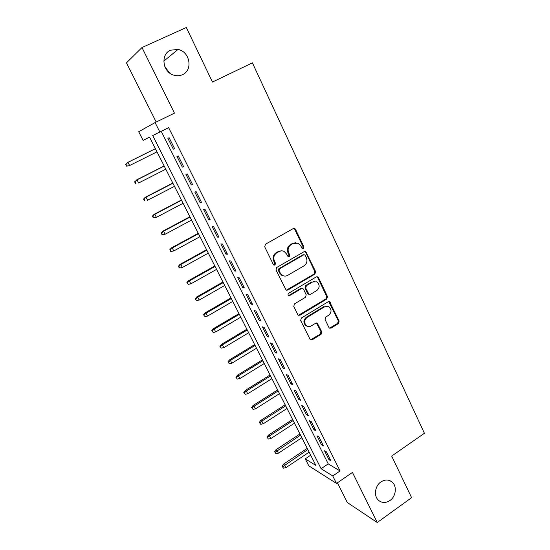 <?xml version="1.0" encoding="UTF-8"?>
<svg xmlns="http://www.w3.org/2000/svg" width="550" height="550" viewBox="0 0 550 550"><rect width="100%" height="100%" fill="white"/><g stroke="black" fill="none" stroke-linecap="round" stroke-linejoin="round"><path stroke-width="0.82" d="M303.387 248.696L303.896 246.936L295.549 229.377L294.718 228.525L293.239 228.573L265.451 244.241L264.701 246.806L273.336 264.502L273.838 265.052L274.986 265.038L275.502 263.257L274.395 260.982C273.13 257.586 273.914 254.877 276.76 252.835L279.077 251.515C280.754 250.621 282.432 250.594 284.116 251.426L286.557 254.004L288.179 256.836L289.279 256.816L289.788 255.049L288.695 252.78C287.451 249.397 288.234 246.702 291.046 244.688L293.329 243.382L298.169 243.251L300.706 245.891L302.328 248.724L303.387 248.696M302.418 248.765L303.132 246.916L294.8 229.398L293.611 228.422M273.955 265.107L274.787 263.202L273.68 260.927L274.395 260.982M288.276 256.884L289.053 255.008L287.959 252.746L288.695 252.78M380.909 481.944C374.715 486.007 373.546 496.554 378.84 500.582C382.277 503.112 385.983 503.085 389.95 500.507C396.172 496.341 397.217 485.712 391.779 481.779C388.41 479.401 384.787 479.456 380.909 481.944M170.576 50.194C160.016 54.374 162.766 72.765 174.274 75.309C177.169 76.065 179.912 75.859 182.504 74.669C193.236 70.283 189.942 51.453 178.014 49.438L170.576 50.194M328.886 327.449L329.491 328.137L331.1 328.116L338.442 323.572L339.144 321.111L329.643 301.778L328.089 301.812L301.373 318.003L300.651 320.512L310.358 339.907L312.043 339.907L321.062 334.331L321.771 331.843L317.316 323.187L315.686 323.201L311.197 325.951C309.678 326.81 308.199 326.81 306.742 325.964C303.882 323.125 303.992 320.286 307.065 317.446L324.631 306.776L328.824 306.694C331.801 309.478 331.746 312.331 328.68 315.246L325.779 317.02L325.071 319.495L328.886 327.449M332.75 475.963L336.518 483.45L308.811 465.829L305.257 458.837L315.913 465.479L149.538 137.136L143.089 140.367L138.696 131.732L155.093 122.567L159.823 131.979L152.701 135.547L321.111 468.71L332.75 475.963L340.058 470.951L168.63 127.655L159.823 131.979M155.093 122.567L174.474 113.142L141.983 47.547L186.326 27.5L212.465 82.053L252.402 62.844L424.414 433.283L391.683 456.074L411.613 497.668L377.245 522.5L352.447 472.429L336.518 483.45M314.896 274.093L315.618 271.597L305.711 251.577L304.205 251.625L276.753 267.458L276.018 270.002L286.124 290.097L287.781 290.091L314.896 274.093L314.112 274.017L314.834 271.528L305.718 252.361L304.679 251.439M318.491 277.654L327.477 296.553L326.762 299.028L300.011 315.205L298.341 315.205L297.722 314.511L293.762 306.391L294.491 303.868L305.484 297.296L306.206 294.793L303.607 289.389L302.919 288.64L301.317 288.661L289.816 295.481L288.654 295.488C287.863 294.731 287.877 293.968 288.709 293.212L316.243 276.918L317.776 276.884L318.491 277.654L317.707 277.571L326.673 296.429L327.477 296.553M337.418 482.824L347.325 502.542L377.245 522.5M141.983 47.547L126.466 62.858L156.186 122.038M174.611 148.679L169.125 137.734L167.881 138.297L173.339 149.181L174.611 148.679M183.666 166.76L178.241 155.939L176.956 156.399L182.346 167.159L183.666 166.76M192.617 184.642L187.254 173.938L185.921 174.295L191.256 184.938L192.617 184.642M201.472 202.324L196.171 191.737L194.796 191.998L200.069 202.524L201.472 202.324M210.231 219.814L204.985 209.344L203.569 209.502L208.787 219.911L210.231 219.814M218.893 237.112L213.702 226.758L212.245 226.813L217.408 237.112L218.893 237.112M227.459 254.217L222.331 243.98L220.832 243.939L225.94 254.127L227.459 254.217M235.936 271.143L230.863 261.009L229.322 260.886L234.376 270.957L235.936 271.143M244.317 287.884L239.298 277.86L237.724 277.64L242.722 287.609L244.317 287.884M252.608 304.446L247.644 294.532L246.036 294.222L250.979 304.088L252.608 304.446M260.817 320.836L255.901 311.025L254.258 310.626L259.146 320.389L260.817 320.836M268.936 337.047L264.076 327.339L262.391 326.858L267.231 336.511L268.936 337.047M276.966 353.086L272.154 343.482L270.442 342.918L275.234 352.474L276.966 353.086M284.914 368.961L280.156 359.459L278.41 358.813L283.147 368.266L284.914 368.961M292.779 384.67L288.069 375.265L286.289 374.536L290.978 383.893L292.779 384.67M300.568 400.214L295.907 390.906L294.092 390.101L298.732 399.362L300.568 400.214M308.268 415.594L303.655 406.388L301.812 405.501L306.405 414.672L308.268 415.594M315.893 430.822L311.327 421.706L309.451 420.75L314.002 429.825L315.893 430.822M323.441 445.892L318.924 436.872L317.02 435.841L321.516 444.819L323.441 445.892M168.63 127.655L161.239 131.354L328.226 463.87L340.058 470.951M324.507 450.78L328.962 459.669L330.907 460.811L326.439 451.88L324.507 450.78M169.462 72.861L164.808 66.605M310.702 455.187L305.257 458.837M149.566 137.184L143.089 140.367M161.239 131.354L152.701 135.547M328.226 463.87L321.111 468.71M173.339 149.181L174.556 148.569M182.346 167.159L183.556 166.54M191.256 184.938L192.452 184.319M200.069 202.524L201.259 201.891M208.787 219.911L209.962 219.278M217.408 237.112L218.57 236.472M225.94 254.127L227.088 253.481M234.376 270.957L235.517 270.311M242.722 287.609L243.849 286.956M250.979 304.088L252.099 303.428M259.146 320.389L260.26 319.722M267.231 336.511L268.331 335.844M275.234 352.474L276.32 351.801M283.147 368.266L284.226 367.592M290.978 383.893L292.057 383.212M298.732 399.362L299.798 398.681M306.405 414.672L307.464 413.985M314.002 429.825L315.047 429.131M321.516 444.819L322.554 444.125M328.962 459.669L329.986 458.968M295.584 242.708L293.329 243.382M287.959 252.746C286.715 249.37 287.499 246.682 290.304 244.674L292.586 243.375M281.531 250.821L279.077 251.515M273.68 260.927C272.422 257.544 273.206 254.836 276.045 252.808L278.362 251.488M286.337 290.207L314.112 274.017M305.243 255.413L304.707 254.849L303.641 254.877L279.579 268.792L279.063 270.572L280.225 272.958L282.466 275.392C284.199 276.32 285.938 276.306 287.678 275.357L304.047 265.808C306.817 263.794 307.587 261.119 306.371 257.785L305.243 255.413M303.868 254.774L302.878 254.836L303.641 254.877M284.082 275.997L281.744 275.309L279.503 272.882L278.341 270.497L278.857 268.723L302.878 254.836M298.464 315.274L325.964 298.897L326.673 296.429M301.978 288.441L300.561 288.551L289.08 295.357L289.816 295.481M288.688 295.501L289.08 295.357M316.779 290.544C319.928 287.567 319.942 284.666 316.814 281.841L312.668 281.937L306.426 285.636L305.704 288.138L308.976 294.278L310.571 294.257L316.779 290.544M314.923 281.332L312.668 281.937M309.127 294.353L307.532 293.418L304.941 288.028L305.663 285.532L311.891 281.841M317.707 277.571L316.807 276.712M327.126 306.164L324.631 306.776M307.574 326.37L305.979 325.772C303.126 322.939 303.229 320.107 306.302 317.274L323.833 306.625M310.406 339.941L320.272 334.125L320.98 331.643L316.456 322.96M329.539 328.164L337.618 323.393L338.326 320.932L328.735 301.593M125.586 164.395L126.493 166.141L126.885 165.99L125.971 164.23L125.586 164.395L127.971 162.367L129.608 165.529L157.004 151.855M126.885 165.99L128.892 165.811L126.493 166.141M125.971 164.23L127.971 162.367L155.409 148.713M127.263 162.662L155.389 148.672M134.619 181.83L135.52 183.562L135.933 183.446L135.032 181.706L134.619 181.83L137.019 179.857L138.634 182.985L165.784 169.187M135.933 183.446L135.52 183.562M135.032 181.706L137.019 179.857L164.209 166.079M136.276 180.084L164.147 165.963M143.564 199.079L144.451 200.791L144.877 200.716L143.99 198.997L143.564 199.079L145.2 197.312L145.97 197.154L147.565 200.248L174.467 186.333M144.877 200.716L144.451 200.791M143.99 198.997L145.97 197.154L172.913 183.26M145.2 197.312L172.817 183.067M152.412 216.143L153.292 217.841L153.732 217.793L152.852 216.095L152.412 216.143L154.021 214.363L154.825 214.273L156.406 217.333L183.067 203.294M152.852 216.095L154.825 214.273L181.528 200.255M154.021 214.363L181.397 199.994M156.406 217.333L153.732 217.793M161.164 233.021L162.037 234.706L162.491 234.699L161.624 233.014L161.164 233.021L162.752 231.227L163.584 231.199L165.151 234.231L191.572 220.076M161.624 233.014L163.584 231.199L190.046 217.071M162.752 231.227L189.881 216.741M165.151 234.231L162.491 234.699M169.826 249.728L170.686 251.384L171.16 251.419L170.301 249.755L169.826 249.728L171.387 247.913L172.246 247.954L173.8 250.951L199.987 236.686M170.301 249.755L172.246 247.954L198.474 233.709M171.387 247.913L198.275 233.317M173.8 250.951L171.16 251.419M178.393 266.255L179.245 267.898L179.733 267.96L178.881 266.317L178.393 266.255L179.939 264.426L180.826 264.529L182.359 267.493L208.312 253.117M178.881 266.317L180.826 264.529L206.821 250.174M179.939 264.426L206.587 249.714M182.359 267.493L179.733 267.96M186.869 282.604L188.217 284.329L186.869 282.604L188.396 280.761L189.31 280.926L190.829 283.862L216.556 269.383M187.378 282.7L189.31 280.926L215.077 266.468M188.396 280.761L214.809 265.946M190.829 283.862L188.217 284.329M195.257 298.788L196.618 300.534L195.257 298.788L196.762 296.931L197.704 297.158L199.21 300.059L224.709 285.478M195.779 298.918L197.704 297.158L223.245 282.59M196.762 296.931L222.949 282.006M199.21 300.059L196.618 300.534M203.562 314.806L204.923 316.559L203.562 314.806L205.047 312.929L206.016 313.218L207.501 316.085L232.781 301.407M204.098 314.964L206.016 313.218L231.33 298.554M205.047 312.929L231.007 297.901M207.501 316.085L204.923 316.559M211.778 330.653L213.146 332.427L211.778 330.653L213.242 328.762L214.239 329.106L215.71 331.952L240.769 317.171M212.327 330.846L214.239 329.106L239.339 314.346M213.242 328.762L238.975 313.637M215.71 331.952L213.146 332.427M219.911 346.335L221.286 348.129L219.911 346.335L221.354 344.438L222.372 344.836L223.829 347.648L248.676 332.778M220.474 346.569L222.372 344.836L247.259 329.979M221.354 344.438L246.867 329.216M223.829 347.648L221.286 348.129M227.961 361.866L229.336 363.667L227.961 361.866L229.384 359.947L230.429 360.408L231.866 363.192L256.499 348.226M228.539 362.12L230.429 360.408L255.097 345.455M229.384 359.947L254.684 344.63M231.866 363.192L229.336 363.667M235.929 377.231L237.311 379.053L235.929 377.231L237.332 375.299L238.397 375.815L239.827 378.572L264.254 363.516M236.521 377.52L238.397 375.815L262.859 360.779M237.332 375.299L262.412 359.893M239.827 378.572L237.311 379.053M243.815 392.446L245.204 394.274L243.815 392.446L245.197 390.5L246.29 391.071L247.706 393.793L271.92 378.654M244.42 392.762L246.29 391.071L270.545 375.946M245.197 390.5L270.071 375.004M247.706 393.793L245.204 394.274M251.618 407.502L253.014 409.351L251.618 407.502L252.986 405.549L254.107 406.168L255.502 408.87L279.517 393.642M252.237 407.846L254.107 406.168L278.156 390.961M252.986 405.549L277.654 389.964M255.502 408.87L253.014 409.351M259.346 422.407L260.748 424.27L259.346 422.407L260.7 420.441L261.834 421.114L263.223 423.789L287.031 408.485M259.978 422.785L261.834 421.114L285.684 405.824M260.7 420.441L285.154 404.779M263.223 423.789L260.748 424.27M266.998 437.168L268.407 439.044L266.998 437.168L268.331 435.188L269.493 435.909L270.861 438.556L294.477 423.177M267.644 437.573L269.493 435.909L293.143 420.544M268.331 435.188L292.586 419.444M270.861 438.556L268.407 439.044M274.574 451.777L275.983 453.668L274.574 451.777L275.887 449.79L277.069 450.56L278.431 453.179L301.847 437.724M275.227 452.21L300.527 435.112M275.887 449.79L299.949 433.964M278.431 453.179L275.983 453.668M282.074 466.249L283.491 468.146L282.074 466.249L283.374 464.248L284.577 465.066L285.918 467.665L309.148 452.127M282.741 466.709L307.842 449.543M283.374 464.248L307.23 448.346M285.918 467.665L283.491 468.146M303.132 246.916L303.896 246.936M274.787 263.202L275.502 263.257M289.053 255.008L289.788 255.049M290.304 244.674L291.046 244.688M276.045 252.808L276.76 252.835M294.8 229.398L295.549 229.377M287.045 289.981L287.781 290.091M305.718 252.361L306.488 252.395M314.834 271.528L315.618 271.597M278.857 268.723L279.579 268.792M278.341 270.497L279.063 270.572M279.503 272.882L280.225 272.958M325.964 298.897L326.762 299.028M299.255 315.033L300.011 315.205M300.561 288.551L301.317 288.661M305.663 285.532L306.426 285.636M304.941 288.028L305.704 288.138M307.532 293.418L308.303 293.542M306.302 317.274L307.065 317.446M317.144 323.696L317.928 323.881M320.98 331.643L321.771 331.843M320.272 334.125L321.062 334.331M311.272 339.694L312.043 339.907M329.498 302.376L330.303 302.514M338.326 320.932L339.144 321.111M337.618 323.393L338.442 323.572M330.289 327.924L331.1 328.116M163.79 61.139L178.014 49.438M389.469 480.501L391.779 481.779M293.968 228.546L294.718 228.525M304.947 251.549L305.711 251.577M281.744 275.309L282.466 275.392M308.206 294.154L308.976 294.278M316.993 276.801L317.776 276.884M305.979 325.772L306.742 325.964M316.532 323.008L317.316 323.187M328.831 301.641L329.643 301.778"/></g></svg>
